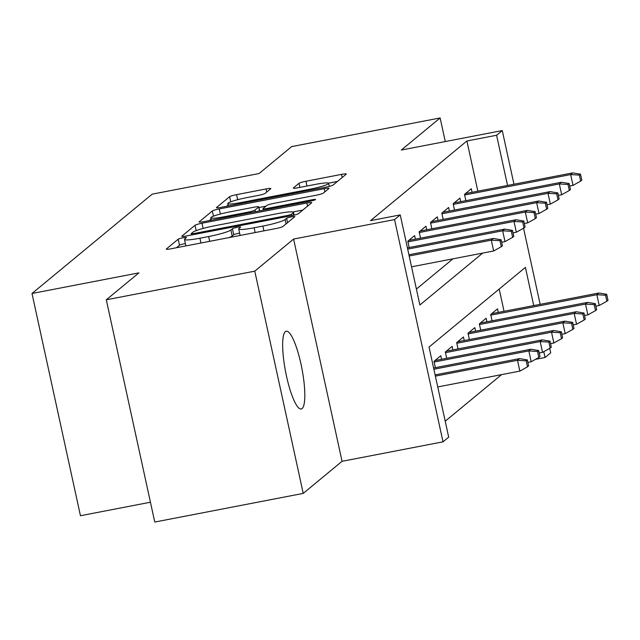 <?xml version="1.0" encoding="UTF-8"?>
<svg xmlns="http://www.w3.org/2000/svg" width="640" height="640" viewBox="0 0 640 640"><rect width="100%" height="100%" fill="white"/><g stroke="black" fill="none" stroke-linecap="round" stroke-linejoin="round"><path stroke-width="0.96" d="M183.048 237.768A4.248 0.472 -12.3 0 0 178.192 239.2L166.368 248.968A6.072 0.68 -12.3 0 0 166.264 249.136A6.072 0.68 -12.3 0 0 171.088 248.768L276.016 228.52A6.072 0.68 -12.3 0 0 282.952 226.48L294.776 216.704A4.248 0.472 -12.3 0 0 294.848 216.584A4.248 0.472 -12.3 0 0 291.48 216.848A4.248 0.472 -12.3 0 0 286.616 218.28L285.088 219.544A19.432 2.168 -12.3 0 1 262.872 226.088L254.128 227.776A19.432 2.168 -12.3 0 1 238.704 228.968A19.432 2.168 -12.3 0 1 239.032 228.432L240.568 227.168A4.248 0.472 -12.3 0 0 240.64 227.048A4.248 0.472 -12.3 0 0 237.264 227.304A4.248 0.472 -12.3 0 0 232.408 228.736L230.872 230A19.432 2.168 -12.3 0 1 208.656 236.544L199.912 238.232A19.432 2.168 -12.3 0 1 184.488 239.432A19.432 2.168 -12.3 0 1 184.824 238.888L186.352 237.624A4.248 0.472 -12.3 0 0 186.424 237.504A4.248 0.472 -12.3 0 0 183.048 237.768M185.4 243.592A4.248 0.472 -12.3 0 0 184.36 243.776A4.248 0.472 -12.3 0 0 179.504 245.208L176.448 247.728M239.608 233.128A4.248 0.472 -12.3 0 0 238.576 233.312A4.248 0.472 -12.3 0 0 233.712 234.744L232.184 236.008L230.872 230M285.36 331.656A39.592 8.312 79.1 0 0 286.016 373.888A39.592 8.312 79.1 0 0 301.24 408.976A39.592 8.312 79.1 0 0 302.12 408.544A39.592 8.312 79.1 0 0 301.464 366.304A39.592 8.312 79.1 0 0 286.24 331.224A39.592 8.312 79.1 0 0 285.36 331.656M270.728 188.752A6.072 0.68 -12.3 0 0 270.832 188.584A6.072 0.68 -12.3 0 0 266.008 188.96L236.576 194.64A6.072 0.68 -12.3 0 0 229.632 196.68L216.504 207.536A6.072 0.68 -12.3 0 0 216.4 207.704A6.072 0.68 -12.3 0 0 221.216 207.328L326.144 187.088A6.072 0.68 -12.3 0 0 333.088 185.04L346.216 174.192A6.072 0.68 -12.3 0 0 346.32 174.024A6.072 0.68 -12.3 0 0 341.504 174.392L305.944 181.256A6.072 0.68 -12.3 0 0 299 183.296L293.384 187.944A6.072 0.68 -12.3 0 0 293.28 188.112A6.072 0.68 -12.3 0 0 298.096 187.736L315.728 184.336A16.24 1.808 -12.3 0 1 328.624 183.336A16.24 1.808 -12.3 0 1 309.776 189.256L240.704 202.584A16.24 1.808 -12.3 0 1 227.808 203.584A16.24 1.808 -12.3 0 1 246.656 197.664L258.168 195.44A6.072 0.68 -12.3 0 0 265.112 193.4L270.728 188.752M477.848 191.184L466.904 140.984L496.592 135.256L502.264 130.568L513.96 184.216M106.304 299.8L254.776 271.16L303.232 493.4L154.76 522.048L106.304 299.8L138.896 272.864L32 293.488L152.176 194.16L259.072 173.536L291.664 146.6L440.136 117.952L401.304 150.048L502.264 130.568M303.232 493.4L342.056 461.312L293.6 239.064L254.776 271.16M293.6 239.064L394.56 219.592L400.232 214.904L419.872 305L482.68 253.096M466.904 140.984L370.536 220.632L400.232 214.904M201.968 223.24A6.072 0.68 -12.3 0 0 195.024 225.288L181.896 236.136A6.072 0.68 -12.3 0 0 181.792 236.312A6.072 0.68 -12.3 0 0 186.608 235.936L291.536 215.688A6.072 0.68 -12.3 0 0 298.48 213.648L311.608 202.792A6.072 0.68 -12.3 0 0 311.712 202.624A6.072 0.68 -12.3 0 0 306.896 203L201.968 223.24L203.104 228.456M199.2 221.84L212.328 210.984A6.072 0.68 -12.3 0 1 219.272 208.936L324.2 188.696A6.072 0.68 -12.3 0 1 329.016 188.32A6.072 0.68 -12.3 0 1 328.912 188.496L323.296 193.136A6.072 0.68 -12.3 0 1 316.352 195.184L273.8 203.392A6.072 0.68 -12.3 0 0 266.856 205.432L263.128 208.52A6.072 0.68 -12.3 0 0 263.024 208.688A6.072 0.68 -12.3 0 0 267.848 208.312L312.144 199.768A4.248 0.472 -12.3 0 1 315.52 199.504A4.248 0.472 -12.3 0 1 310.592 201.056L203.912 221.632A6.072 0.68 -12.3 0 1 199.096 222.008A6.072 0.68 -12.3 0 1 199.2 221.84L199.256 222.12M445.28 141.568L440.136 117.952M415.384 239.152L414.608 235.6L407.808 241.224L409.184 247.528M426.72 229.784L425.944 226.232L419.144 231.856L420.52 238.16M438.056 220.408L437.28 216.864L430.48 222.48L431.856 228.792M449.392 211.04L448.624 207.488L441.816 213.112L443.192 219.416M460.728 201.672L459.96 198.12L453.152 203.744L454.528 210.048M416.4 289.064L452.984 258.824M465.864 200.68L464.496 194.368L471.296 188.752L472.072 192.296M445.208 421.208L501.552 374.632M504.04 311.312L499.192 289.072M435.376 367.664L434 361.352L440.8 355.728L441.576 359.28M446.712 358.288L445.336 351.984L452.136 346.36L452.912 349.912M458.048 348.92L456.672 342.616L463.48 336.992L464.248 340.544M469.384 339.552L468.008 333.24L474.816 327.624L475.584 331.168M480.72 330.176L479.352 323.872L486.152 318.248L486.928 321.8M492.064 320.808L490.688 314.504L497.488 308.88L498.264 312.432M32 293.488L80.456 515.728L150.44 502.224M549.744 348.344L550.72 352.816L545.056 357.496L543.784 351.664M535.472 359.344L545.056 357.496M533.736 305.584L525.408 267.4L429.04 347.048L448.688 437.144L443.016 441.832L394.56 219.592M342.056 461.312L443.016 441.832M523.552 228.208L540.152 304.352M507.544 185.456L496.592 135.256M184.488 239.432L185.8 245.432A19.432 2.168 -12.3 0 0 186.408 245.808M228.856 237.624A19.432 2.168 -12.3 0 0 232.184 236.008M238.704 228.968L240.016 234.976A19.432 2.168 -12.3 0 0 240.624 235.352M302.84 210.04L292.88 211.96M191.28 233.552A4.248 0.472 -12.3 0 0 191.208 233.672A4.248 0.472 -12.3 0 0 194.576 233.408L286.68 215.64A4.248 0.472 -12.3 0 0 291.544 214.208L293.152 212.88A19.432 2.168 -12.3 0 0 293.488 212.336A19.432 2.168 -12.3 0 0 278.064 213.536L215.104 225.68A19.432 2.168 -12.3 0 0 192.888 232.216L191.28 233.552M209.272 220.6L211.072 219.112M258.952 207.544L265.936 206.2M229.64 211.912A16.24 1.808 -12.3 0 0 210.792 217.832A16.24 1.808 -12.3 0 0 223.688 216.832L248.024 212.136A6.072 0.68 -12.3 0 0 254.968 210.088L258.696 207.008A6.072 0.68 -12.3 0 0 258.8 206.84A6.072 0.68 -12.3 0 0 253.976 207.216L229.64 211.912M337.448 181.432L328.488 183.168M228.12 205.024L226.576 206.296M527.504 366.84L528.64 365.904L527.328 359.896L526.2 360.832L527.504 366.84L519.856 371.104L517.496 360.296L519.536 358.608L435.112 374.896M526.2 360.832L517.496 360.296L435.384 376.136M519.856 371.104L437.744 386.944M519.536 358.608L527.328 359.896M411.552 266.816L493.664 250.976L491.304 240.16L409.192 256.008M500 240.704L501.312 246.704L502.448 245.768L501.136 239.76L500 240.704L491.304 240.16L493.344 238.472L408.92 254.76M493.664 250.976L501.312 246.704M501.136 239.76L493.344 238.472M538.84 357.472L539.976 356.528L538.664 350.528L537.536 351.464L538.84 357.472L531.192 361.736L528.84 350.92L530.88 349.24L433.608 368M537.536 351.464L528.84 350.92L433.88 369.24M531.192 361.736L527.872 362.376M530.88 349.24L538.664 350.528M550.184 348.096L551.312 347.16L550.008 341.152L548.872 342.088L550.184 348.096L542.528 352.368L540.176 341.552L542.216 339.864L434.96 360.56M548.872 342.088L540.176 341.552L434.144 362.008M542.528 352.368L539.208 353.008M542.216 339.864L550.008 341.152M561.52 338.728L562.648 337.792L561.344 331.784L560.208 332.72L561.52 338.728L553.864 342.992L551.512 332.184L553.552 330.496L446.304 351.184M560.208 332.72L551.512 332.184L445.48 352.64M553.864 342.992L550.544 343.632M553.552 330.496L561.344 331.784M572.856 329.36L573.992 328.424L572.68 322.416L571.544 323.352L572.856 329.36L565.208 333.624L562.848 322.816L564.888 321.128L457.64 341.816M571.544 323.352L562.848 322.816L456.816 343.272M565.208 333.624L561.88 334.264M564.888 321.128L572.68 322.416M501.68 242.248L505 241.6L502.64 230.792L407.688 249.112M511.344 231.328L512.648 237.336L513.784 236.4L512.472 230.392L511.344 231.328L502.64 230.792L504.688 229.104L407.416 247.872M505 241.6L512.648 237.336M512.472 230.392L504.688 229.104M513.016 232.872L516.336 232.232L513.984 221.424L407.952 241.88M522.68 221.96L523.984 227.968L525.12 227.032L523.808 221.024L522.68 221.96L513.984 221.424L516.024 219.736L408.768 240.424M516.336 232.232L523.984 227.968M523.808 221.024L516.024 219.736M524.352 223.504L527.672 222.864L525.32 212.048L419.288 232.504M534.016 212.592L535.328 218.6L536.456 217.656L535.152 211.656L534.016 212.592L525.32 212.048L527.36 210.368L420.104 231.056M527.672 222.864L535.328 218.6M535.152 211.656L527.36 210.368M535.688 214.136L539.016 213.496L536.656 202.68L430.624 223.136M545.352 203.216L546.664 209.224L547.792 208.288L546.488 202.28L545.352 203.216L536.656 202.68L538.696 200.992L431.448 221.688M539.016 213.496L546.664 209.224M546.488 202.28L538.696 200.992M584.192 319.984L585.328 319.048L584.016 313.04L582.88 313.984L584.192 319.984L576.544 324.256L574.184 313.44L576.224 311.752L468.976 332.448M582.88 313.984L574.184 313.44L468.152 333.896M576.544 324.256L573.216 324.896M576.224 311.752L584.016 313.04M547.024 204.76L550.352 204.12L547.992 193.312L441.96 213.768M556.688 193.848L558 199.856L559.136 198.92L557.824 192.912L556.688 193.848L547.992 193.312L550.032 191.624L442.784 212.312M550.352 204.12L558 199.856M557.824 192.912L550.032 191.624M595.528 310.616L596.664 309.68L595.352 303.672L594.216 304.608L595.528 310.616L587.88 314.88L585.52 304.072L587.56 302.384L480.312 323.08M594.216 304.608L585.52 304.072L479.488 324.528M587.88 314.88L584.56 315.528M587.56 302.384L595.352 303.672M558.368 195.392L561.688 194.752L559.328 183.944L453.296 204.4M568.024 184.48L569.336 190.488L570.472 189.552L569.16 183.544L568.024 184.48L559.328 183.944L561.368 182.256L454.12 202.944M561.688 194.752L569.336 190.488M569.16 183.544L561.368 182.256M606.864 301.248L608 300.312L606.688 294.304L605.56 295.24L606.864 301.248L599.216 305.512L596.856 294.704L598.896 293.016L491.648 313.704M605.56 295.24L596.856 294.704L490.832 315.16M599.216 305.512L595.896 306.152M598.896 293.016L606.688 294.304M569.704 186.024L573.024 185.384L570.664 174.568L464.632 195.024M579.36 175.112L580.672 181.112L581.808 180.176L580.496 174.176L579.36 175.112L570.664 174.568L572.704 172.888L465.456 193.576M573.024 185.384L580.672 181.112M580.496 174.176L572.704 172.888M179.504 245.208L178.192 239.2M287.576 222.664L286.616 218.28M233.712 234.744L232.408 228.736M200.952 243L199.912 238.232M209.696 241.312L208.656 236.544M255.168 232.544L254.128 227.776M263.912 230.856L262.872 226.088M286.04 223.928L285.088 219.544M307.576 206.128L306.896 203M196.184 230.624L195.024 225.288M194.784 234.36L194.576 233.408M286.888 216.592L286.68 215.64M291.848 215.632L291.544 214.208M293.672 215.232L293.152 212.88M213.464 216.184L212.328 210.984M220.376 214.024L219.272 208.936M324.88 191.824L324.2 188.696M268.048 209.256L267.848 208.312M312.344 200.672L312.144 199.768M223.896 217.776L223.688 216.832M248.232 213.08L248.024 212.136M255.32 211.712L254.968 210.088M259.544 210.904L258.696 207.008M240.904 203.528L240.704 202.584M309.984 190.208L309.776 189.256M299.896 187.392L299 183.296M306.984 186.024L305.944 181.256M342.184 177.528L341.504 174.392M230.752 201.832L229.632 196.68M237.68 199.704L236.576 194.64M266.696 192.088L266.008 188.96M191.496 234.992L191.208 233.672M294.096 215.136L293.488 212.336M263.344 210.168L263.024 208.688M211.312 220.208L210.792 217.832M259.68 210.872L258.8 206.84M228.328 205.96L227.808 203.584M329.288 186.384L328.624 183.336"/></g></svg>
